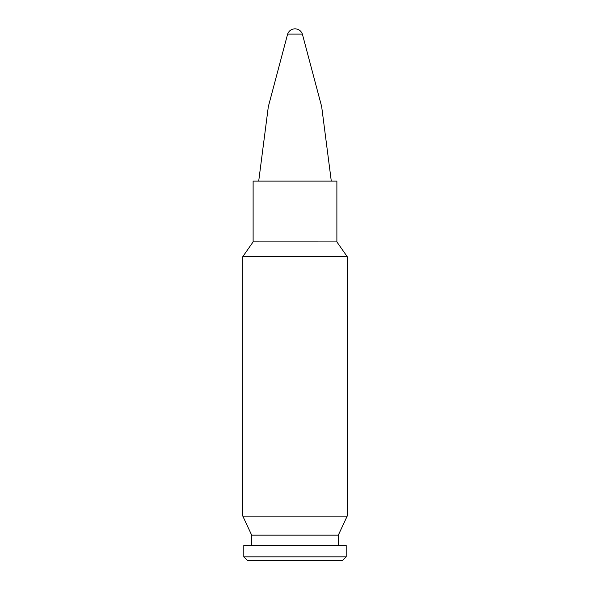<?xml version="1.0" encoding="UTF-8"?>
<svg xmlns="http://www.w3.org/2000/svg" width="590" height="590" viewBox="0 0 590 590"><rect width="100%" height="100%" fill="white"/><g stroke="black" fill="none" stroke-linecap="round" stroke-linejoin="round"><path stroke-width="0.89" d="M243.803 545.529L346.197 545.529L346.197 556.835L243.803 556.835L243.803 545.529M251.687 545.529L251.687 535.159L338.313 535.159L347.185 516.117L347.185 256.62L242.815 256.62L347.178 256.598L336.883 241.915L336.883 181.123L253.117 181.123L253.117 241.893L242.822 256.598L242.815 516.117L347.185 516.117M251.687 535.159L242.815 516.117M253.117 241.893L336.883 241.915L253.117 241.893M243.803 556.835L247.468 560.5L342.532 560.5L346.197 556.835M302.375 34.109L287.625 34.109A7.795 7.795 0 0 1 302.375 34.109L321.675 106.665L331.292 181.123M338.313 545.529L338.313 535.159M258.708 181.123L268.325 106.665L287.625 34.109"/></g></svg>
